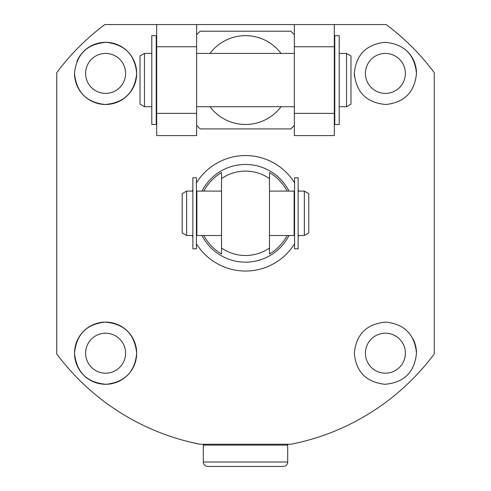 <?xml version="1.0" encoding="UTF-8"?>
<svg xmlns="http://www.w3.org/2000/svg" width="491" height="491" viewBox="0 0 491 491"><rect width="100%" height="100%" fill="white"/><g stroke="black" fill="none" stroke-linecap="round" stroke-linejoin="round"><path stroke-width="0.74" d="M204.195 444.245A0.89 0.89 0 0 0 203.311 445.134L203.311 462.006A4.444 4.444 0 0 0 207.748 466.45L283.252 466.45A4.444 4.444 0 0 0 287.689 462.006L287.689 445.134A0.89 0.89 0 0 0 286.805 444.245M245.5 466.45L258.825 466.45M156.23 124.475L156.23 35.653L151.793 35.653L151.793 124.475L156.23 124.475M339.207 124.475L339.207 35.653L334.77 35.653L334.77 124.475L339.207 124.475M339.207 53.421L346.536 53.421L350.979 55.98L350.979 104.147L346.536 106.713L339.207 106.713M144.464 53.421L144.464 106.713L140.021 104.147L140.021 55.98L144.464 53.421L151.793 53.421M144.464 106.713L151.793 106.713M156.23 57.527L156.678 57.527M156.23 102.607L156.678 102.607M196.645 53.421L294.355 53.421M196.645 106.713L294.355 106.713M334.322 57.527L334.77 57.527M334.322 102.607L334.77 102.607M346.536 53.421L346.536 106.713M334.322 46.755L294.355 46.755L294.355 24.55L334.322 24.55L334.322 135.577L294.355 135.577L294.355 113.372L334.322 113.372M294.355 46.755L294.355 113.372M196.645 46.755L156.678 46.755L156.678 24.55L196.645 24.55L196.645 135.577L156.678 135.577L156.678 113.372L196.645 113.372M156.678 46.755L156.678 113.372M281.03 53.421A44.411 44.411 0 0 0 209.97 53.421M294.355 34.775A66.616 66.616 0 0 0 290.789 31.209L200.211 31.209A66.616 66.616 0 0 0 196.645 34.775M196.645 125.358A66.616 66.616 0 0 0 200.211 128.918L290.789 128.918A66.616 66.616 0 0 0 294.355 125.358M209.97 106.713A44.411 44.411 0 0 0 281.03 106.713M298.129 248.833L298.129 177.773L294.575 177.773L294.575 248.833L298.129 248.833M196.425 248.833L196.425 177.773L192.871 177.773L192.871 248.833L196.425 248.833M182.21 232.943L182.21 193.657L186.654 191.097L186.654 235.508L182.21 232.943M304.346 191.097L304.346 235.508L308.79 232.943L308.79 193.657L304.346 191.097L298.129 191.097M304.346 235.508L298.129 235.508M294.575 195.314L294.134 195.314M294.575 231.286L294.134 231.286M287.192 235.508A47.234 47.234 0 0 1 269.485 253.994L269.485 235.508L294.134 235.508L294.134 191.097L269.485 191.097L269.485 172.605A47.234 47.234 0 0 1 287.192 191.097M203.808 191.097A47.234 47.234 0 0 1 221.515 172.605L221.515 191.097L196.866 191.097L196.866 235.508L221.515 235.508L221.515 253.994A47.234 47.234 0 0 1 203.808 235.508M196.866 195.314L196.425 195.314M196.866 231.286L196.425 231.286M192.871 191.097L186.654 191.097M192.871 235.508L186.654 235.508M201.985 191.097A48.854 48.854 0 0 1 289.015 191.097M221.515 172.605L221.515 178.589A42.195 42.195 0 0 1 269.485 178.589L269.485 248.016A42.189 42.189 0 0 1 221.515 248.016L221.515 253.994M221.515 178.589A42.189 42.189 0 0 1 269.485 178.589A42.189 42.189 0 0 0 221.515 178.589L221.515 248.016A42.189 42.189 0 0 0 269.485 248.016A42.195 42.195 0 0 1 221.515 248.016M289.015 235.508A48.854 48.854 0 0 1 201.985 235.508M269.485 172.605L269.485 178.589M269.485 248.016L269.485 253.994M416.485 353.201C414.557 372.325 404.007 382.685 384.834 384.281C366.182 382.133 356.006 371.773 354.312 353.201C356.233 334.125 366.752 323.765 385.883 322.114C404.467 324.109 414.674 334.475 416.485 353.201A31.086 31.086 0 0 0 412.845 338.6M405.382 353.201A19.984 19.984 0 0 1 385.398 373.185A19.984 19.984 0 0 1 365.414 353.201A19.984 19.984 0 0 1 385.398 333.211A19.984 19.984 0 0 1 405.382 353.201M74.515 353.201A31.086 31.086 0 0 0 105.602 384.287A31.086 31.086 0 0 0 136.688 353.201C134.994 371.779 124.824 382.139 106.185 384.281C87.03 382.71 76.467 372.35 74.515 353.201C76.344 334.463 86.545 324.103 105.111 322.114C124.217 323.735 134.749 334.095 136.688 353.201A31.086 31.086 0 0 0 105.602 322.108A31.086 31.086 0 0 0 74.515 353.201M125.586 353.201A19.984 19.984 0 0 1 105.602 373.185A19.984 19.984 0 0 1 85.618 353.201A19.984 19.984 0 0 1 105.602 333.211A19.984 19.984 0 0 1 125.586 353.201M74.515 73.404A31.086 31.086 0 0 0 105.602 104.491A31.086 31.086 0 0 0 136.688 73.404C134.767 92.48 124.248 102.84 105.129 104.491C86.539 102.496 76.332 92.13 74.515 73.404C76.443 54.274 86.999 43.914 106.179 42.318C124.837 44.478 135 54.839 136.688 73.404A31.086 31.086 0 0 0 76.952 61.332M125.586 73.404A19.984 19.984 0 0 1 105.602 93.388A19.984 19.984 0 0 1 85.618 73.404A19.984 19.984 0 0 1 105.602 53.421A19.984 19.984 0 0 1 125.586 73.404M354.312 73.404C356.012 54.826 366.182 44.46 384.815 42.318C403.989 43.902 414.545 54.262 416.485 73.404C414.662 92.142 404.461 102.502 385.889 104.485C366.795 102.871 356.263 92.511 354.312 73.404A31.086 31.086 0 0 0 354.459 76.443M405.382 73.404A19.984 19.984 0 0 1 385.398 93.388A19.984 19.984 0 0 1 365.414 73.404A19.984 19.984 0 0 1 385.398 53.421A19.984 19.984 0 0 1 405.382 73.404M298.792 191.097A57.735 57.735 0 0 0 298.129 189.557M294.575 182.885A57.735 57.735 0 0 0 196.425 182.885M192.871 189.557A57.735 57.735 0 0 0 192.208 191.097M334.322 24.55L386.135 24.55A235.385 235.385 0 0 1 434.253 72.668L434.253 353.937A235.385 235.385 0 0 1 291.01 444.245L199.99 444.245L190.563 442.182M199.99 444.245A235.385 235.385 0 0 1 56.747 353.937L56.747 72.668A235.385 235.385 0 0 1 104.865 24.55L156.678 24.55M196.645 24.55L294.355 24.55M192.208 235.508A57.735 57.735 0 0 0 192.871 237.043M196.425 243.714A57.735 57.735 0 0 0 294.575 243.714M298.129 237.043A57.735 57.735 0 0 0 298.792 235.508M416.485 73.404A31.086 31.086 0 0 0 407.174 51.217M203.311 462.006L287.689 462.006M203.311 445.134L287.689 445.134"/></g></svg>
